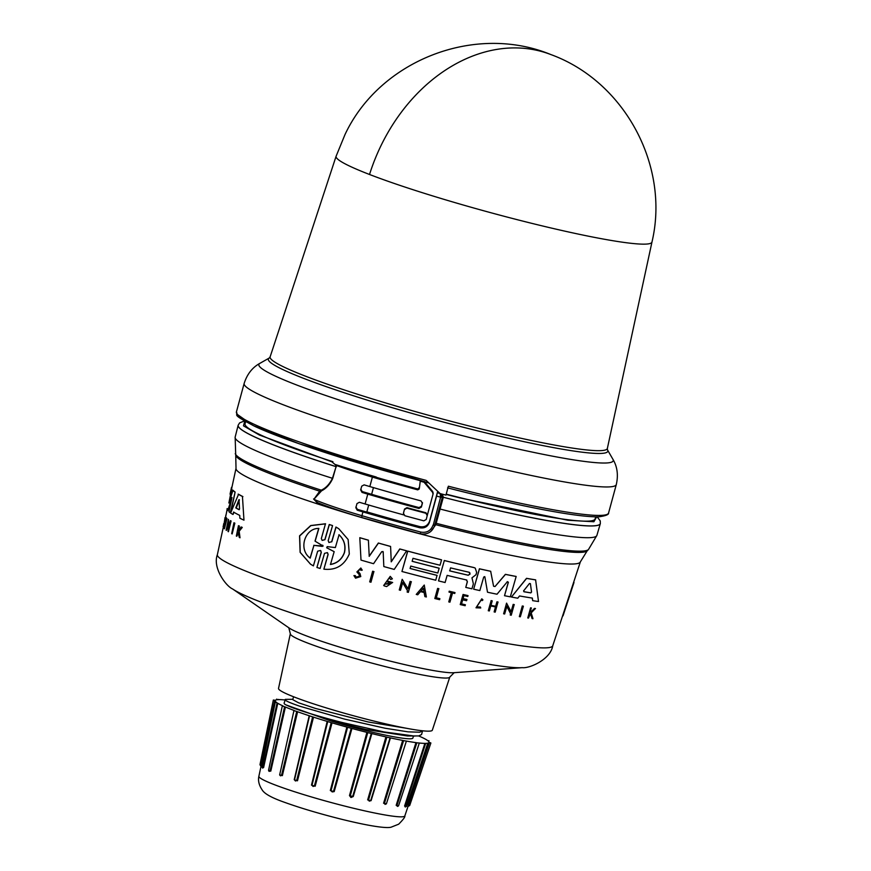 <?xml version="1.0" encoding="UTF-8"?>
<svg xmlns="http://www.w3.org/2000/svg" width="871" height="871" viewBox="0 0 871 871"><rect width="100%" height="100%" fill="white"/><g stroke="black" fill="none" stroke-linecap="round" stroke-linejoin="round"><path stroke-width="1.31" d="M651.965 242.051L651.965 242.051A163.65 13.882 -164.8 0 1 529.535 222.791A163.65 13.882 -164.8 0 1 369.522 174.483A163.65 13.882 -164.8 0 1 336.108 156.236L270.141 356.816A174.723 14.818 15.2 0 0 274.398 361.835A174.723 14.818 15.2 0 0 476.644 427.868A174.723 14.818 15.2 0 0 607.359 448.434L651.965 242.051C670.06 165.871 624.518 81.308 550.81 54.546A163.879 126.339 111.1 0 0 369.522 174.483M319.951 491.886L319.679 491.19A182.322 15.46 -164.8 0 1 240.167 459.703A182.322 15.46 -164.8 0 1 235.725 455.315L235.148 437.111A187.428 15.896 15.2 0 0 332.45 478.299L336.086 466.671L335.727 465.245L336.38 465.462L332.744 478.429C330.055 484.265 326.309 488.413 321.508 490.863L313.887 499.301L317.534 502.621C328.138 506.987 342.924 511.963 361.879 517.548L420.214 533.781C427.323 534.936 432.147 532.148 434.694 525.431L442.305 497.439L440.617 497.145L440.095 493.498L442.305 497.439L434.694 525.431L433.225 525.202L440.617 497.145A194.788 16.516 15.2 0 1 436.589 496.1L429.49 522.208C427.792 526.683 424.58 528.545 419.833 527.772L419.942 526.65C424.678 527.434 427.89 525.572 429.61 521.076L437.525 491.919A181.397 15.384 15.2 0 0 437.775 491.984M332.744 478.429L332.45 478.299C329.554 484.178 325.819 488.141 321.236 490.166L321.508 490.863M244.751 421.248L243.477 425.843L259.395 435.032L332.776 462.142M331.568 461.565L336.108 465.364A187.417 15.896 -164.8 0 1 335.727 465.245M446.137 494.423L460.117 497.951L567.827 520.237L593.902 521.751L596.657 516.851M446.213 494.162A181.397 15.384 15.2 0 0 459.442 497.504A181.397 15.384 15.2 0 0 595.122 518.909L595.666 516.841M442.337 497.047L443.328 497.221L442.294 494.173M443.328 497.221L435.794 524.701L430.71 531.539M232.579 588.948A154.396 13.098 15.2 0 0 411.743 647.599A154.396 13.098 15.2 0 0 522.295 667.654L453.813 672.717A87.786 7.447 15.2 0 1 390.959 661.307A87.786 7.447 15.2 0 1 289.074 627.958L232.579 588.948C225.916 586.129 212.372 567.674 217.369 554.664A173.775 14.742 15.2 0 0 422.783 625.204A173.775 14.742 15.2 0 0 552.747 645.792L580.358 561.871L587.196 550.81A182.322 15.46 -164.8 0 1 451.222 528.61A182.322 15.46 -164.8 0 1 435.794 524.701L434.64 525.039M523.384 606.216L520.325 616.788A175.692 14.905 -164.8 0 1 519.345 616.624L522.295 605.976A175.877 14.916 15.2 0 0 523.275 606.14L523.384 606.216A176.269 14.949 -164.8 0 1 522.404 606.053L522.295 605.976M487.499 592.182L484.886 576.95L487.499 592.182M484.712 576.602L483.71 577.059L479.845 590.571A176.639 14.981 -164.8 0 1 473.661 589.199L479.398 568.785A177.368 15.047 15.2 0 0 490.667 571.267L493.574 586.237L495.033 586.542L505.474 574.392A177.76 15.079 15.2 0 0 516.165 576.493L510.308 596.831A176.639 14.981 -164.8 0 1 504.516 595.71L508.392 582.22L507.27 581.621M495.033 586.542L505.387 574.337A177.368 15.047 15.2 0 0 516.067 576.428L516.165 576.493M504.516 595.71L508.305 582.155M466.878 580.13L466.453 579.955A177.031 15.014 -164.8 0 1 447.15 575.372L445.103 582.514A176.639 14.981 -164.8 0 1 438.516 580.903L444.33 560.543A177.76 15.079 15.2 0 0 474.064 567.62L475.218 568.11L476.644 572.421L475.98 574.74L471.962 577.832L473.378 583.831L471.94 588.807A176.639 14.981 -164.8 0 1 465.767 587.402L467.313 581.643L466.366 579.89M444.243 560.489A177.368 15.047 15.2 0 0 473.976 567.554L475.218 568.11M511.44 597.038L526.52 578.333A177.368 15.047 15.2 0 0 535.6 579.846L538.518 601.513A176.639 14.981 -164.8 0 1 532.682 600.674L532.355 598.094A176.769 14.992 -164.8 0 1 519.552 595.96L517.755 598.203A176.639 14.981 -164.8 0 1 511.44 597.038L526.617 578.398A177.76 15.079 15.2 0 0 535.709 579.923M532.682 600.674L532.235 598.018M511.048 611.823L513.182 604.387A175.877 14.916 15.2 0 0 514.195 604.572L511.244 615.209A175.692 14.905 -164.8 0 1 510.243 615.035L510.537 613.587L506.759 606.26M510.537 613.587L506.857 606.325L504.657 613.99A175.692 14.905 -164.8 0 1 503.623 613.794L506.563 603.146L511.146 611.888L513.291 604.452A176.269 14.949 15.2 0 0 514.293 604.637M491.07 600.609A175.844 14.916 15.2 0 0 492.148 600.827L492.235 600.892A176.247 14.949 -164.8 0 1 491.157 600.663L488.272 610.734L491.157 600.663M490.961 605.334A175.604 14.894 15.2 0 0 495.653 606.292L496.938 601.807A175.844 14.916 15.2 0 0 497.994 602.013L495.196 612.15A175.692 14.905 -164.8 0 1 494.14 611.932L495.577 606.945A175.964 14.927 -164.8 0 1 490.776 605.966L489.35 610.952A175.692 14.905 -164.8 0 1 488.272 610.734M494.14 611.932L495.479 606.891M461.543 603.897A175.343 14.872 15.2 0 0 465.321 604.757L465.147 605.704A175.692 14.905 -164.8 0 1 460.247 604.583L463.132 594.512A176.247 14.949 -164.8 0 0 468.032 595.633L467.792 596.483A176.192 14.949 15.2 0 1 463.916 595.601L463.056 598.606A175.637 14.894 15.2 0 0 466.845 599.433L466.932 599.488A176.029 14.927 -164.8 0 1 463.056 598.606M460.247 604.583L463.045 594.458A175.844 14.916 15.2 0 0 467.945 595.579L468.032 595.633M530.297 611.845A175.637 14.894 15.2 0 0 530.929 611.932L534.5 608.404A175.844 14.916 15.2 0 0 535.382 608.524L531.179 612.89L532.976 618.704A175.692 14.905 -164.8 0 1 532.072 618.584L530.417 613.445M532.072 618.584L530.526 613.522L528.49 618.072A175.692 14.905 -164.8 0 1 527.772 617.964L530.581 607.838A175.844 14.916 15.2 0 0 531.288 607.947L530.276 611.899A176.029 14.927 15.2 0 0 531.038 612.008L534.609 608.481A176.247 14.949 15.2 0 0 535.502 608.611M476.633 606.891L480.378 607.022L476.677 606.924L481.282 599.803L482.033 600.555M480.378 607.022L480.738 607.969L475.991 607.784L481.783 598.823L482.937 599.901L482.12 600.609M448.772 601.905L451.407 592.683A176.192 14.949 -164.8 0 1 449.022 592.106L449.186 591.202A175.844 14.916 15.2 0 0 454.923 592.563L454.771 593.478A176.192 14.949 -164.8 0 1 452.561 592.955L449.926 602.177A175.692 14.905 -164.8 0 1 448.772 601.905L451.32 592.618M436.317 597.789A175.354 14.872 15.2 0 0 439.79 598.638L439.877 598.693A175.746 14.905 -164.8 0 1 436.306 597.822L438.81 588.687A175.844 14.916 15.2 0 1 437.623 588.393L437.71 588.448A176.247 14.949 15.2 0 0 438.897 588.742M439.877 598.693L439.594 599.694A175.692 14.905 -164.8 0 1 434.825 598.529L437.623 588.393M410.089 568.447A176.508 14.97 15.2 0 0 437.035 575.35L435.75 580.217A176.639 14.981 -164.8 0 1 401.945 571.496L407.77 551.136A177.76 15.079 15.2 0 0 441.564 559.857L440.029 565.235A177.466 15.047 -164.8 0 1 412.996 558.311L412.135 561.305A177.303 15.036 15.2 0 0 439.169 568.23L437.808 573.02A177.031 15.014 -164.8 0 1 410.764 566.085L410.078 568.48A176.9 15.003 15.2 0 0 437.122 575.404M412.146 561.272A176.9 15.003 15.2 0 0 439.093 568.175L439.169 568.23M355.553 578.17L353.92 575.6L355.553 578.17L360.779 576.569L360.028 573.619L357.97 571.365L360.159 569.144L360.801 570.211M356.217 577.168L359.429 576.145L359.092 574.403L359.527 576.21L356.272 577.201L355.314 575.644L354.018 575.666M331.688 541.74L328.911 542.502L331.688 541.74L335.934 527.042L338.743 528.708L348.139 539.53L349.304 554C344.317 565.431 335.847 570.483 323.881 569.177L328.127 554.479L327.572 552.845M328.019 554.413L323.881 569.177M531.55 592.04L530.831 592.89A177.031 15.014 -164.8 0 1 523.928 591.747L523.732 590.734L529.47 583.483L530.395 583.635L531.55 592.04L530.395 583.635L529.47 583.483M523.623 590.669L523.83 591.67A176.639 14.981 15.2 0 0 530.722 592.824L531.441 591.964M469.066 572.258L470.046 574.087L468.206 575.252A177.292 15.036 -164.8 0 1 449.719 570.886L450.579 567.892A177.455 15.047 15.2 0 0 469.066 572.258L469.502 572.454M449.719 570.886L449.632 570.821A176.9 15.003 15.2 0 0 468.119 575.198L469.959 574.022L469.85 572.878M334.17 551.681L326.832 547.826L327.18 546.629L335.357 547.565L339.059 534.75C344.165 539.639 345.972 545.584 344.481 552.562C341.965 559.334 337.295 563.308 330.468 564.495L334.17 551.681L333.68 551.343M330.37 564.419C337.186 563.254 341.857 559.269 344.372 552.497C345.874 545.529 344.067 539.595 338.961 534.685M315.738 541.588L323.141 546.019L313.919 545.388L310.207 558.137C297.936 549.383 304.948 527.968 318.851 528.436L315.139 541.185L315.814 541.642M322.662 545.202L323.141 546.019M239.536 508.871L239.09 509.698A177.031 15.014 -164.8 0 1 235.78 507.902L238.981 499.627L239.536 508.871M449.806 677.061A82.625 7.012 15.2 0 1 388.009 667.273A82.625 7.012 15.2 0 1 290.337 633.74L278.524 688.417A79.686 6.761 15.2 0 0 372.723 720.763A79.686 6.761 15.2 0 0 432.321 730.203L449.806 677.061L454.183 672.673M421.564 734.536L418.711 735.93L407.476 735.984L366.07 729.517L330.501 720.85A63.006 5.346 15.2 0 0 365.787 730.584A63.006 5.346 15.2 0 0 412.908 738.02L413.431 736.082M406.757 728.33L368.128 721.972L315.596 708.471L298.557 702.788L292.765 699.663L293.549 696.756M292.852 699.304L285.394 699.359C283.815 700.088 288.639 702.385 299.842 706.239L344.589 719.119L385.08 728.232L408.031 731.847L419.724 732.217L422.577 730.802M414.781 736.104L384.024 731.934L343.577 722.832C334.333 720.589 294.812 710.028 284.85 704.28A70.442 5.977 15.2 0 1 284.142 703.039L285.394 699.359M285.623 704.737L284.85 704.28M421.314 737.095L418.809 735.995A79.686 6.761 15.2 0 0 418.679 735.941M404.819 815.931C405.298 816.824 403.24 819.578 398.657 824.195L391.188 827.156C388.15 828.158 376.065 827.766 341.269 819.186C319.766 813.786 301.018 808.223 285.024 802.496C272.775 798.228 265.317 794.276 262.661 790.639C259.112 785.609 257.849 780.819 258.872 776.279A75.625 6.413 15.2 0 0 348.258 806.971A75.625 6.413 15.2 0 0 404.819 815.931L429.436 742.756L430.884 742.985L429.033 742.255A79.686 6.761 15.2 0 0 427.585 740.502L426.452 739.74A79.686 6.761 15.2 0 0 421.183 737.04L421.183 737.04M405.353 806.884L404.601 806.002L405.276 806.154L425.625 743.54L426.365 743.344A79.686 6.761 15.2 0 0 428.848 742.669L429.436 742.756M397.807 806.383L396.174 805.305L396.958 805.501L416.806 742.821L418.646 742.952A79.686 6.761 15.2 0 0 424.885 743.388L426.355 743.377M390.6 790.618L386.419 803.748L383.578 803.225L384.405 803.465L403.578 740.644L406.387 741.09A79.686 6.761 15.2 0 0 415.957 742.615L416.806 742.821M371.079 800.667L390.437 737.9L371.079 800.667L368.477 800.166L386.844 737.16L390.437 737.9A79.686 6.761 15.2 0 0 402.674 740.404L403.578 740.644M371.863 733.589L353.267 796.519L350.969 797.509L349.478 795.582L350.262 795.844L367.736 732.62L371.863 733.589A79.686 6.761 15.2 0 0 385.951 736.91L386.844 737.16M428.837 482.97C356.751 463.851 285.394 440.682 255.149 426.529C229.606 413.137 238.828 416.24 236.422 411.907A192.818 16.353 15.2 0 0 426.137 480.389L440.171 493.617A192.818 16.353 15.2 0 0 445.952 495.109L448.369 486.214A192.818 16.353 15.2 0 0 464.33 490.253A192.818 16.353 15.2 0 0 537.059 506.704A192.818 16.353 15.2 0 0 608.568 513.019C608.927 514.576 605.683 515.85 598.834 516.83C587.032 517.08 565.921 514.206 535.502 508.185C509.47 502.992 480.171 496.23 447.618 487.88M245.611 421.727L245.034 423.785A181.397 15.384 15.2 0 0 332.907 461.684M335.694 464.635A181.408 15.384 15.2 0 0 376.272 477.025L376.25 477.297A184.554 15.656 -164.8 0 0 417.808 488.99L419.452 487.401L419.158 489.034L417.721 489.861L417.808 488.99M366.854 511.876A181.723 15.417 15.2 0 0 419.942 526.65M442.403 496.927L441.673 494.009M437.525 491.919L436.589 496.1M419.833 527.772A194.788 16.516 15.2 0 1 362.946 511.908A78.706 6.674 -164.8 0 1 357.23 510.21L355.847 507.749L356.979 503.59L359.385 502.273A78.706 6.674 15.2 0 0 365.101 503.971A194.788 16.516 15.2 0 0 403.709 514.903M368.716 505.017L366.789 512.115A184.554 15.656 -164.8 0 1 357.317 509.317L357.23 510.21M418.962 508.468A194.788 16.516 -164.8 0 1 367.78 494.129A78.706 6.674 -164.8 0 1 362.053 492.431L360.681 489.97L361.705 486.181L364.111 484.864A78.706 6.674 15.2 0 0 369.827 486.562A194.788 16.516 15.2 0 0 421.02 500.901L422.402 503.307L421.379 507.085L418.962 508.468L419.049 507.597A184.554 15.656 -164.8 0 1 371.623 494.325L373.441 487.618M336.38 465.462A78.706 6.674 15.2 0 0 372.396 477.101A194.788 16.516 15.2 0 0 417.721 489.861M362.946 511.908L361.911 515.697A194.788 16.516 15.2 0 0 420.845 532.094C426.834 533.063 430.884 530.755 433.018 525.148M355.934 506.857L357.317 509.317M419.049 507.597L421.466 506.214L422.457 502.556M433.116 493.313L432.724 491.549L424.144 481.358M420.345 480.335L419.452 487.401M360.768 489.077L362.151 491.527A184.554 15.656 15.2 0 0 371.623 494.325M403.513 512.823L404.547 509.034L403.458 513.324L404.852 515.73A200.689 17.017 15.2 0 0 423.839 520.836L426.257 519.443L427.389 514.837M427.334 515.153L425.952 512.769A194.788 16.516 15.2 0 1 406.953 507.662L404.547 509.034M427.378 515.001L433.029 494.195L432.637 492.431L424.057 482.24A194.788 16.516 15.2 0 1 420.258 481.206L419.365 488.283M433.181 492.997L433.029 494.195M244.305 420.987L239.612 422.903L238.175 425.19A187.646 15.918 15.2 0 0 238.153 425.266A187.646 15.918 15.2 0 0 336.086 466.671L336.38 466.791M420.845 532.094L420.225 533.792C427.313 534.946 432.147 532.159 434.694 525.431M406.953 507.662L406.899 508.163A200.689 17.017 15.2 0 0 425.897 513.269L425.952 512.769M420.225 533.792L361.835 517.548L361.911 515.697A78.706 6.674 15.2 0 1 313.887 499.301L319.679 491.19L321.236 490.166A183.215 15.536 15.2 0 1 235.268 453.595M361.879 517.548L361.835 517.548C342.488 511.843 327.474 506.78 316.794 502.338L313.56 498.963M427.28 515.665L425.897 513.269M406.899 508.163L404.492 509.535M434.781 524.603L435.935 524.222M401.945 571.496L407.682 551.082A177.368 15.047 15.2 0 0 441.477 559.803L441.564 559.857M369.685 581.872L372.636 571.224A175.844 14.916 15.2 0 0 373.899 571.572L370.959 582.231A175.659 14.894 -164.8 0 1 369.685 581.872L372.723 571.278A176.247 14.949 15.2 0 0 373.997 571.637M353.92 575.6L355.314 575.644M358.994 574.337L356.87 571.931L360.823 568.012L362.227 570.178L360.888 570.276M416.24 594.414L424.253 585.062L426.355 596.973A175.659 14.894 -164.8 0 1 424.885 596.602L424.199 592.552A175.855 14.916 -164.8 0 1 420.497 591.616L417.732 594.795A175.659 14.894 -164.8 0 1 416.24 594.414L424.34 585.116M424.885 596.602L424.112 592.498M407.966 588.85L410.089 581.403A175.844 14.916 15.2 0 0 411.297 581.719L408.357 592.367A175.659 14.894 -164.8 0 1 407.149 592.051L407.454 590.614L402.598 582.568M407.454 590.614L402.674 582.623L400.486 590.298A175.659 14.894 -164.8 0 1 399.256 589.972L402.195 579.313L408.053 588.905L410.176 581.458A176.247 14.949 15.2 0 0 411.384 581.774M390.763 579.509L389.326 577.832L384.775 584.169L390.48 583.08A175.888 14.916 -164.8 0 1 387.954 582.394L388.172 581.273A175.55 14.894 15.2 0 0 392.56 582.47L386.604 586.564A175.659 14.894 15.2 0 1 384.481 585.976L383.675 585.508L390.241 576.373L392.386 578.845L390.665 579.444M384.732 584.147L389.631 583.875M382.913 551.463L383.273 552.083L381.748 551.659L373.561 563.7A176.639 14.981 -164.8 0 1 361.008 560.107L359.799 537.679A177.368 15.047 15.2 0 0 368.389 540.172L369.228 556.319L378.45 543.079A177.76 15.079 15.2 0 0 390.589 546.476L391.253 561.828L399.854 549.013A177.76 15.079 15.2 0 0 406.626 550.831L394.225 569.416A176.639 14.981 -164.8 0 1 383.828 566.564L383.186 552.029L383.828 566.564M369.13 556.253L378.352 543.025A177.368 15.047 15.2 0 0 390.502 546.411L390.589 546.476M391.166 561.762L399.767 548.948A177.368 15.047 15.2 0 0 406.539 550.777L406.626 550.831M328.127 554.479L327.333 552.628L324.513 553.357L320.136 568.469L316.924 567.467L321.203 552.268L320.833 550.81M310.479 564.158L300.114 552.334L299.548 535.861L310.74 525.54L325.482 523.776L321.334 538.55L322.139 540.401L324.97 539.693L329.358 524.571L332.559 525.572L328.182 540.695L328.977 542.546M322.139 540.401L324.861 539.628L329.249 524.494L332.559 525.572M335.934 527.042L338.634 528.643M223.749 525.79L224.947 518.212M227.102 509.589L225.524 517.537M238.719 531.854L236.814 536.275A175.692 14.905 -164.8 0 1 236.346 536.046L238.447 525.703A176.247 14.949 15.2 0 0 238.904 525.921L238.099 529.916A176.029 14.927 15.2 0 0 238.6 530.156L241.125 526.977A176.247 14.949 15.2 0 0 241.779 527.282L238.687 531.125L240.026 537.777A175.692 14.905 -164.8 0 1 239.34 537.461L238.033 532.747M238.447 525.703L238.915 525.844A175.844 14.916 15.2 0 0 239.383 526.062L238.578 530.058A175.637 14.894 15.2 0 0 238.654 530.101M241.125 526.977L241.615 527.118A175.844 14.916 15.2 0 0 242.269 527.423L239.166 531.266L240.026 537.777M225.284 522.317L225.883 517.614A176.247 14.949 -164.8 0 1 225.774 517.461L226.166 517.581A175.844 14.916 15.2 0 0 226.275 517.722L225.284 522.317A175.604 14.894 15.2 0 0 225.535 522.644M224.892 522.208A175.996 14.927 15.2 0 0 225.48 522.894L226.863 518.419A175.844 14.916 15.2 0 0 227.015 518.583L224.424 528.784A175.692 14.905 -164.8 0 1 224.261 528.621L225.349 523.515A175.964 14.927 -164.8 0 1 224.762 522.818L223.673 527.924A175.692 14.905 -164.8 0 1 223.564 527.782L225.774 517.461M225.154 522.938L223.673 527.924M228.082 524.451L226.384 530.406A175.692 14.905 -164.8 0 1 226.122 530.221L228.42 519.356L228.714 528.305L230.314 520.673A176.269 14.949 15.2 0 0 230.663 520.88L228.387 531.745A175.692 14.905 -164.8 0 1 228.039 531.528L228.05 522.546L226.384 530.406M228.42 519.356L229.04 526.759M230.314 520.673L230.739 520.793A175.877 14.916 15.2 0 0 231.087 521.01L228.387 531.745M233.994 512.202L233.069 514.456L233.559 512.072A176.769 14.992 -164.8 0 0 239.754 515.414L239.884 518.234A176.639 14.981 -164.8 0 0 243.967 520.161L242.443 496.47L243.967 520.161M232.644 514.326A176.639 14.981 -164.8 0 1 230.619 513.008L238.567 494.26A177.368 15.047 15.2 0 0 242.911 496.612M235.725 455.315L236.019 468.326L231.817 487.804A177.368 15.047 15.2 0 0 231.806 488.304L229.541 500.52M228.855 503.003L232.971 490.231A177.368 15.047 15.2 0 0 235.126 492.05L230.728 512.921M231.632 499.192L227.767 510.58A176.639 14.981 -164.8 0 1 227.004 509.339L227.146 508.566M233.929 522.785L234.375 522.927A175.877 14.916 15.2 0 0 234.843 523.177L232.154 533.923A175.692 14.905 -164.8 0 1 231.686 533.662L233.929 522.785A176.269 14.949 -164.8 0 0 234.397 523.046L234.843 523.177M434.825 598.529L437.71 588.448M449.186 591.202L449.273 591.257A176.247 14.949 15.2 0 0 455.01 592.628M449.022 592.106L449.273 591.257M476.078 607.838L481.87 598.889M530.581 607.838L530.689 607.914A176.247 14.949 15.2 0 0 531.408 608.023M527.772 617.964L530.689 607.914M359.092 574.403L356.968 571.997L360.91 568.066M465.408 604.812A175.735 14.905 15.2 0 1 461.532 603.93L462.708 599.836A175.964 14.927 15.2 0 0 466.573 600.718L466.932 599.488M495.653 606.292L495.741 606.347A175.996 14.927 15.2 0 1 490.95 605.378L492.235 600.892M496.938 601.807L497.036 601.872A176.247 14.949 15.2 0 0 498.092 602.079M495.741 606.347L497.036 601.872M407.149 592.051L407.541 590.669M399.256 589.972L402.282 579.378M510.243 615.035L510.635 613.652M503.623 613.794L506.661 603.211M388.172 581.273L388.259 581.327A175.953 14.927 15.2 0 0 392.658 582.525M387.954 582.394L388.259 581.327M383.763 585.573L390.328 576.428M438.516 580.903L444.33 560.543M466.453 579.955L467.313 581.643M465.767 587.402L467.4 581.697M361.008 560.107L359.799 537.679M359.897 537.745A177.76 15.079 15.2 0 0 368.477 540.238M507.368 581.686L508.392 582.22L507.368 581.686L497.036 594.218A176.639 14.981 -164.8 0 1 487.586 592.247M479.398 568.785L479.486 568.839A177.76 15.079 15.2 0 0 490.754 571.322M473.661 589.199L479.486 568.839M331.797 541.816L336.043 527.118M320.463 550.461L317.665 551.191L313.397 565.889L310.599 564.234L300.234 552.41L299.668 535.959L310.86 525.627L325.602 523.852M320.506 550.494L321.203 552.268M316.924 567.467L321.312 552.345M519.345 616.624L522.404 606.053M561.708 618.573L575.361 577.059M223.531 524.778L223.64 523.776M223.368 525.67L223.096 526.52M224.849 518.169L225.143 517.428M237.554 532.606L236.814 536.275M225.731 515.948L225.894 515.066A176.247 14.949 -164.8 0 1 225.927 515.033M227.015 518.583L224.424 528.784M238.131 494.129A177.76 15.079 15.2 0 0 242.443 496.47M231.969 497.472L227.767 510.58M230.663 512.899L230.314 512.79A176.639 14.981 -164.8 0 1 228.964 511.756L231.904 497.907M235.126 492.05L230.314 512.79M232.568 490.112A177.76 15.079 15.2 0 0 234.713 491.93M231.806 488.304L228.899 502.861M231.947 487.172L231.73 487.107A177.76 15.079 15.2 0 0 231.436 487.695A177.76 15.079 15.2 0 0 231.425 488.196M234.397 523.046L232.154 533.923M423.458 588.219L424.079 591.866A175.888 14.916 -164.8 0 1 420.965 591.082L423.458 588.219M523.83 591.67L523.732 590.734M334.072 551.604L326.669 547.739M563.014 615.862L573.989 582.492M239.253 509.677A176.639 14.981 15.2 0 1 236.215 508.033L239.427 499.867M420.998 591.05A175.496 14.883 15.2 0 0 423.992 591.812L424.079 591.866M423.992 591.812L423.371 588.165M310.098 558.061L313.919 545.388M322.303 546.422L313.8 545.311M322.194 546.346L323.032 545.943M315.019 541.109L318.732 528.359M285.797 704.835L330.501 720.85M284.969 699.979A79.686 6.761 15.2 0 0 279.341 699.62L277.49 699.685M277.86 699.653A79.686 6.761 15.2 0 0 275.378 700.338L273.342 700.012L274.67 700.545L260.886 764.803M276.63 702.527L276.63 702.505A79.686 6.761 15.2 0 1 275.192 700.752L274.67 700.545M283.031 706.022L283.042 705.956A79.686 6.761 15.2 0 1 277.773 703.256L276.249 702.472L277.076 703.017L262.977 767.34L262.411 766.97M294.137 710.573L294.158 710.475A79.686 6.761 15.2 0 1 285.416 707.012L282.291 705.956L268.529 770.378L269.259 771.379M294.213 779.697L309.216 715.744L313.516 717.149L297.501 780.775L294.529 779.872L309.216 715.744A79.686 6.761 15.2 0 1 297.61 711.749L293.952 710.594L279.678 774.798L281.529 775.397L280.516 775.854L279.809 774.896M309.521 715.908L294.507 779.893L296.652 780.568L295.465 780.993L294.518 779.926M313.516 717.149A79.686 6.761 15.2 0 0 327.202 721.406L331.209 722.658L314.377 786.045L313.103 786.48L311.981 785.337L327.137 723.964M347.573 727.318L351.949 728.461L334.203 791.597L330.991 790.781L347.573 727.318L346.887 727.078A79.686 6.761 15.2 0 1 332.047 722.854L331.209 722.658M351.949 728.461A79.686 6.761 15.2 0 0 366.931 732.369L367.736 732.62M386.419 803.748L406.354 741.188M397.612 806.361L396.958 805.501L398.548 805.838L419.234 743.311L418.624 743.007M278.6 699.467L277.533 699.489M315.182 786.219L311.47 785.119L315.182 786.219L332.047 722.854M297.61 711.749L282.367 775.615L279.667 775.048M285.416 707.012L270.805 771.107L268.932 771.238M277.773 703.256L263.608 767.547L262.607 767.928M275.192 700.752L258.872 776.279M263.608 767.547L262.977 767.34M270.805 771.107L268.867 770.367M284.599 706.751L270.043 770.889M282.367 775.615L281.529 775.397L296.728 711.498M297.501 780.775L296.652 780.568L312.624 716.92M334.203 791.597L332.21 791.913L330.991 790.781L333.495 791.467L351.231 728.308M353.267 796.519L351.546 796.954L350.262 795.844L352.701 796.442L371.296 733.502M370.676 800.699L369.304 801.135L368.477 800.166L370.687 800.656L390.066 737.879M386.191 803.911L385.069 804.369L384.405 803.465L386.234 803.802M406.006 806.132L405.276 806.154M259.852 363.359A183.596 15.569 15.2 0 0 475.882 439.06A183.596 15.569 15.2 0 0 545.126 454.727A183.596 15.569 15.2 0 0 612.923 459.289C617.321 466.671 618.443 475.098 616.298 484.559A192.818 16.353 15.2 0 1 544.789 478.244A192.818 16.353 15.2 0 1 472.071 461.793A192.818 16.353 15.2 0 1 244.152 383.447C247.092 374.203 252.329 367.497 259.852 363.359L269.291 358.003A175.866 14.916 15.2 0 0 272.645 364.045A175.866 14.916 15.2 0 0 476.219 430.514A175.866 14.916 15.2 0 0 607.49 449.882L612.923 459.289M439.115 508.904L440.116 509.045A187.428 15.896 15.2 0 0 456.709 513.248A187.428 15.896 15.2 0 0 596.896 535.393L588.458 549.557A183.215 15.536 15.2 0 1 451.82 527.249A183.215 15.536 15.2 0 1 436.197 523.297L435.043 523.678M235.148 437.111L238.175 425.19A187.646 15.918 15.2 0 0 336.097 466.616M459.975 501.424A187.646 15.918 15.2 0 0 600.337 523.58L600.25 520.891L597.168 516.851M442.326 497.123L443.317 497.265A187.646 15.918 15.2 0 0 459.964 501.478A187.646 15.918 15.2 0 0 600.315 523.656A187.646 15.918 15.2 0 0 600.326 523.623L600.337 523.58M236.019 468.326A178.413 15.134 15.2 0 0 240.407 473.312A178.413 15.134 15.2 0 0 446.921 540.749A178.413 15.134 15.2 0 0 580.358 561.871M522.295 667.654L522.295 667.654C529.459 668.601 550.483 659.543 552.747 645.792M408.27 805.283L428.848 742.669M404.601 806.002L424.885 743.388M396.174 805.305L415.957 742.615M383.578 803.225L402.674 740.404M367.649 799.905L385.951 736.91M447.585 487.869C480.117 496.209 509.372 502.97 535.371 508.141M237.75 414.727L253.167 425.56L298.927 443.666L428.674 482.926M437.438 492.801L440.095 493.498M429.49 522.208L429.61 521.076M419.256 488.163L419.158 489.034M372.396 477.101L369.827 486.562M367.78 494.129L365.101 503.971M432.637 492.431L432.724 491.549M362.151 491.527L362.053 492.431M421.466 506.214L421.379 507.085M340.3 510.885A178.424 15.134 -164.8 0 1 317.839 503.765M349.478 795.582L366.931 732.369M330.327 790.53L346.887 727.078M311.47 785.119L327.202 721.406M270.141 356.816L269.291 358.003M608.568 513.019L616.298 484.559M596.896 535.393L600.315 523.656M587.196 550.81L588.458 549.557M290.337 633.74L288.78 627.741M422.555 730.889L421.542 734.601M607.49 449.882L607.359 448.434M550.81 54.546C474.902 23.288 379.887 60.208 345.014 134.526L336.108 156.236M236.422 411.907L244.152 383.447M217.369 554.664L223.433 526.617M224.054 523.754L225.208 518.387M230.042 494.14L231.436 487.695M260.984 766.469L259.972 764.694L273.342 700.012M262.759 766.981L262.65 768.124L261.812 766.926L275.269 702.353M280.484 775.843L279.678 774.798M370.687 800.634L369.304 801.135L370.698 800.678M385.069 804.369L386.332 803.889M405.712 805.98L405.222 806.992L406.517 806.404L427.563 743.899M407.911 806.524L409.686 805.533L430.884 742.985M295.465 780.993L294.507 779.893M327.714 721.613L327.148 723.921M397.405 806.339L398.548 805.838M428.957 740.655L428.684 741.482M276.662 699.119L276.51 699.827"/></g></svg>
